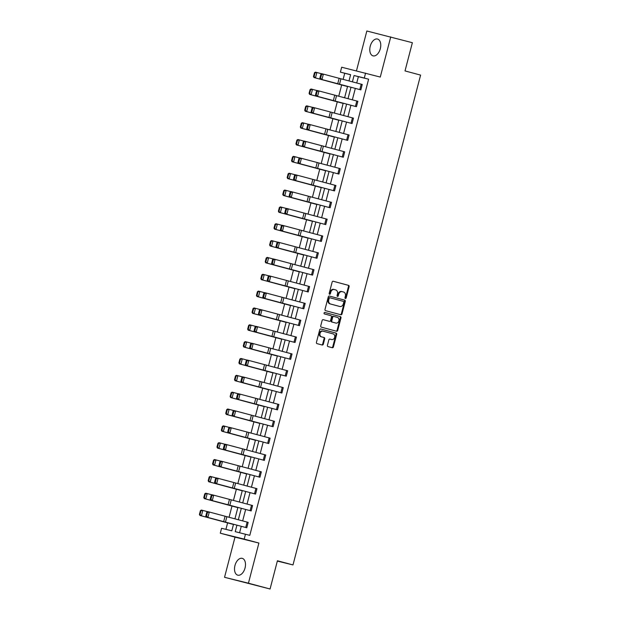 <?xml version="1.0" encoding="UTF-8"?>
<svg xmlns="http://www.w3.org/2000/svg" width="620" height="620" viewBox="0 0 620 620"><rect width="100%" height="100%" fill="white"/><g stroke="black" fill="none" stroke-linecap="round" stroke-linejoin="round"><path stroke-width="0.93" d="M345.394 298.491A0.767 0.612 103.9 0 0 346.185 297.91L349.114 286.649A1.093 0.876 103.9 0 0 348.541 285.363L333.258 281.263A1.093 0.876 103.9 0 0 332.134 282.1L329.197 293.353A0.767 0.612 103.9 0 0 330.39 293.671L330.77 292.214A3.503 2.813 103.9 0 1 334.327 289.54A3.503 2.813 103.9 0 1 334.366 289.555L335.645 289.897A3.503 2.813 103.9 0 1 337.474 294.012L337.094 295.469A0.767 0.612 103.9 0 0 338.288 295.794L338.667 294.337A3.503 2.813 103.9 0 1 342.224 291.656A3.503 2.813 103.9 0 1 342.263 291.671L343.542 292.012A3.503 2.813 103.9 0 1 345.379 296.127L344.999 297.592A0.767 0.612 103.9 0 0 345.394 298.491M345.115 298.298A0.767 0.612 103.9 0 0 345.542 297.747L348.471 286.487A1.093 0.876 103.9 0 0 347.897 285.2L333.126 281.24M329.313 294.058A0.767 0.612 103.9 0 0 329.739 293.516L330.119 292.059L330.77 292.214M337.21 296.182A0.767 0.612 103.9 0 0 337.637 295.632L338.016 294.175L338.667 294.337M234.965 565.51A8.703 5.185 105 0 1 242.257 558.349A8.703 5.185 105 0 1 245.04 568.005A8.703 5.185 105 0 1 237.754 575.166A8.703 5.185 105 0 1 234.965 565.51M370.241 46.206A8.703 5.185 105 0 1 377.526 39.045A8.703 5.185 105 0 1 380.316 48.693A8.703 5.185 105 0 1 373.023 55.854A8.703 5.185 105 0 1 370.241 46.206M224.541 577.298L248.434 583.203L258.897 543.043L235.003 537.137L224.541 577.298L270.072 589L277.419 560.767L292.997 564.936L420.593 75.105L405.015 70.928L412.37 42.703L366.846 31L356.454 70.874M270.072 589L248.434 583.203M327.438 345.286A1.093 0.876 103.9 0 0 328.011 346.58L332.297 347.727A1.093 0.876 103.9 0 0 333.428 346.89L336.683 334.389A1.093 0.876 103.9 0 0 336.11 333.103L320.819 329.003A1.093 0.876 103.9 0 0 319.695 329.84L316.44 342.341A1.093 0.876 103.9 0 0 317.014 343.627L322.191 345.014A1.093 0.876 103.9 0 0 323.315 344.185L324.71 338.838A1.093 0.876 103.9 0 0 324.136 337.544L321.571 336.862A2.929 2.348 103.9 0 1 320.029 333.436A2.929 2.348 103.9 0 1 323.012 331.181A2.929 2.348 103.9 0 1 323.043 331.188L333.111 333.885A2.929 2.348 103.9 0 1 334.653 337.303A2.929 2.348 103.9 0 1 331.669 339.566A2.929 2.348 103.9 0 1 331.63 339.558L329.956 339.109A1.093 0.876 103.9 0 0 328.833 339.938L327.438 345.286M350.602 74.749L340.396 72.137L341.674 67.224L380.277 77.066L390.74 36.905M365.567 73.129L364.289 78.035L354.051 75.508L352.4 81.863M236.917 525.187L235.236 531.658L249.798 535.347L368.613 79.197L364.289 78.035M245.466 534.192L244.187 539.098L220.294 533.2L221.572 528.287L231.81 530.813L233.508 524.288M258.897 543.043L244.187 539.098M340.884 314.766A1.093 0.876 103.9 0 0 342.007 313.937L345.27 301.428A1.093 0.876 103.9 0 0 344.697 300.142L329.406 296.05A1.093 0.876 103.9 0 0 328.282 296.879L325.019 309.388A1.093 0.876 103.9 0 0 325.593 310.674L340.884 314.766M340.977 317.913L337.714 330.413A1.093 0.876 103.9 0 1 336.59 331.251L321.307 327.151A1.093 0.876 103.9 0 1 320.734 325.864L322.121 320.509A1.093 0.876 103.9 0 1 323.237 319.68A1.093 0.876 103.9 0 0 323.237 319.68L329.453 321.338A1.093 0.876 103.9 0 0 330.576 320.509L331.499 316.96A1.093 0.876 103.9 0 0 330.925 315.673L324.469 313.945A0.767 0.612 103.9 0 1 324.849 312.457A0.767 0.612 103.9 0 0 324.849 312.457L340.403 316.619A1.093 0.876 103.9 0 1 340.977 317.913L340.326 317.75L337.071 330.259L337.714 330.413M277.341 561.069L292.997 564.936M204.778 493.814L205.739 493.21L207.196 493.567L205.786 498.968L237.847 507.625L204.329 498.612L203.794 497.589L204.375 497.736L205.36 493.954L204.778 493.814L203.794 497.589M246.621 473.943L213.11 464.923L212.575 463.907L213.156 464.047L214.14 460.272L213.559 460.125L212.575 463.907M255.394 440.262L221.883 431.241L221.348 430.218L221.929 430.365L222.913 426.583L222.332 426.444L221.348 430.218M231.105 392.755L232.058 392.158L233.515 392.514L232.113 397.908L264.174 406.565L230.656 397.552L230.121 396.537L230.702 396.676L231.686 392.902L231.105 392.755L230.121 396.537M239.878 359.073L240.839 358.469L242.288 358.825L240.886 364.227L272.947 372.884L239.429 363.87L238.894 362.847L239.475 362.995L240.459 359.213L239.878 359.073L238.894 362.847M281.72 339.21L248.202 330.181L247.667 329.166L248.248 329.305L249.232 325.531L248.651 325.384L247.667 329.166M257.424 291.702L258.385 291.098L259.842 291.454L258.431 296.856L290.493 305.513L256.974 296.5L256.44 295.484L257.021 295.624L258.005 291.842L257.424 291.702L256.44 295.484M266.205 258.021L267.158 257.416L268.615 257.773L267.204 263.167L299.274 271.831L265.755 262.818L265.221 261.795L265.802 261.935L266.786 258.16L266.205 258.021L265.221 261.795M308.039 238.15L274.528 229.129L273.994 228.113L274.575 228.253L275.559 224.471L274.978 224.331L273.994 228.113M316.82 204.468L283.301 195.447L282.767 194.424L283.348 194.572L284.332 190.79L283.751 190.65L282.767 194.424M292.524 156.961L293.485 156.364L294.934 156.721L293.531 162.115L325.593 170.771L292.074 161.758L291.54 160.743L292.121 160.882L293.105 157.108L292.524 156.961L291.54 160.743M301.297 123.279L302.258 122.675L303.707 123.031L302.304 128.433L334.366 137.09L300.847 128.077L300.312 127.053L300.894 127.201L301.878 123.419L301.297 123.279L300.312 127.053M343.139 103.416L309.62 94.387L309.086 93.372L309.667 93.511L310.651 89.737L310.07 89.59L309.086 93.372M344.72 73.292L343.124 79.414M341.667 85.002L338.737 96.255M337.28 101.843L334.351 113.096M332.894 118.683L329.964 129.944M328.507 135.524L325.578 146.785M324.121 152.365L321.191 163.626M319.734 169.214L316.804 180.467M315.347 186.054L312.418 197.307M310.961 202.895L308.024 214.156M306.575 219.736L303.637 230.996M302.188 236.584L299.251 247.837M297.801 253.425L294.864 264.678M293.407 270.266L290.478 281.526M289.021 287.106L286.091 298.367M284.634 303.947L281.705 315.208M280.248 320.796L277.318 332.049M275.861 337.637L272.932 348.889M271.475 354.477L268.545 365.738M267.088 371.318L264.159 382.579M262.702 388.167L259.772 399.42M258.315 405.007L255.378 416.26M253.929 421.848L250.992 433.109M249.542 438.689L246.605 449.95M245.156 455.529L242.219 466.79M240.762 472.378L237.832 483.631M236.375 489.219L233.446 500.472M231.988 506.06L229.059 517.32M227.602 522.9L225.92 529.356M314.456 72.749L315.417 72.153L316.874 72.501L315.464 77.903L347.526 86.56L314.014 77.547L313.472 76.531L314.061 76.671L315.045 72.889L314.456 72.749L313.472 76.531M305.683 106.439L306.644 105.834L308.094 106.191L306.691 111.584L338.753 120.249L305.234 111.236L304.699 110.213L305.28 110.352L306.264 106.578L305.683 106.439L304.699 110.213M329.979 153.938L296.461 144.917L295.926 143.902L296.507 144.042L297.492 140.26L296.91 140.12L295.926 143.902M288.137 173.802L289.091 173.205L290.548 173.561L289.145 178.955L321.207 187.612L287.688 178.599L287.153 177.583L287.734 177.723L288.719 173.949L288.137 173.802L287.153 177.583M279.364 207.491L280.317 206.886L281.774 207.243L280.372 212.644L312.433 221.301L278.915 212.288L278.38 211.265L278.961 211.412L279.946 207.63L279.364 207.491L278.38 211.265M303.653 254.998L270.142 245.97L269.607 244.954L270.188 245.094L271.173 241.32L270.591 241.172L269.607 244.954M261.81 274.862L262.772 274.257L264.228 274.613L262.818 280.015L294.88 288.672L261.369 279.659L260.826 278.636L261.415 278.783L262.399 275.001L261.81 274.862L260.826 278.636M253.037 308.543L253.999 307.946L255.448 308.303L254.045 313.697L286.107 322.353L252.588 313.34L252.053 312.325L252.635 312.464L253.619 308.69L253.037 308.543L252.053 312.325M244.264 342.232L245.226 341.628L246.675 341.984L245.272 347.386L277.334 356.043L243.815 347.029L243.28 346.007L243.862 346.154L244.846 342.372L244.264 342.232L243.28 346.007M268.561 389.732L235.042 380.711L234.507 379.696L235.088 379.835L236.073 376.053L235.492 375.914L234.507 379.696M226.719 409.603L227.672 408.999L229.129 409.355L227.726 414.749L259.788 423.414L226.269 414.4L225.734 413.377L226.315 413.525L227.3 409.743L226.719 409.603L225.734 413.377M217.946 443.285L218.899 442.68L220.356 443.036L218.945 448.438L251.015 457.095L217.496 448.082L216.961 447.067L217.542 447.206L218.527 443.424L217.946 443.285L216.961 447.067M242.234 490.792L208.723 481.763L208.188 480.748L208.769 480.887L209.754 477.113L209.172 476.966L208.188 480.748M200.392 510.655L201.353 510.051L202.802 510.407L201.399 515.809L233.461 524.466L199.942 515.452L199.408 514.429L199.989 514.577L200.973 510.795L200.392 510.655L199.408 514.429M235.003 537.137L220.294 533.2M348.99 80.956L350.626 74.663L340.396 72.137M234.926 518.863L237.894 507.447M239.312 502.022L242.281 490.606M243.699 485.181L246.667 473.765M248.085 468.34L251.061 456.917M252.472 451.492L255.448 440.076M256.858 434.651L259.834 423.235M261.245 417.81L264.221 406.394M265.631 400.969L268.607 389.554M270.018 384.129L272.994 372.705M274.404 367.28L277.38 355.865M278.791 350.44L281.767 339.024M283.177 333.599L286.153 322.183M287.572 316.758L290.54 305.335M291.958 299.91L294.926 288.494M296.344 283.069L299.313 271.653M300.731 266.228L303.707 254.812M305.118 249.387L308.094 237.964M309.504 232.547L312.48 221.123M313.89 215.698L316.867 204.282M318.277 198.857L321.253 187.442M322.663 182.017L325.639 170.601M327.05 165.176L330.026 153.752M331.437 148.327L334.413 136.911M335.823 131.487L338.799 120.071M340.217 114.646L343.185 103.23M344.604 97.805L347.572 86.382M350.982 87.288L348.006 98.704M346.596 104.129L343.62 115.545M342.209 120.97L339.233 132.386M337.822 137.81L334.846 149.226M333.436 154.651L330.46 166.075M329.05 171.5L326.074 182.916M324.663 188.341L321.687 199.756M320.276 205.181L317.3 216.597M315.89 222.022L312.914 233.446M311.496 238.871L308.528 250.286M307.109 255.711L304.141 267.127M302.723 272.552L299.755 283.968M298.336 289.393L295.36 300.808M293.95 306.233L290.974 317.657M289.563 323.082L286.587 334.498M285.177 339.923L282.201 351.339M280.79 356.763L277.814 368.179M276.404 373.604L273.428 385.028M272.017 390.453L269.041 401.868M267.631 407.293L264.655 418.709M263.244 424.134L260.268 435.55M258.85 440.975L255.882 452.391M254.463 457.816L251.495 469.239M250.077 474.664L247.109 486.08M245.69 491.505L242.715 502.921M241.304 508.346L238.328 519.761M368.613 79.197L358.376 76.671L356.725 83.002M355.314 88.427L352.338 99.843M350.928 105.268L347.952 116.684M346.541 122.109L343.565 133.532M342.155 138.958L339.179 150.373M337.768 155.798L334.792 167.214M333.382 172.639L330.406 184.055M328.988 189.48L326.019 200.903M324.601 206.328L321.633 217.744M320.214 223.169L317.246 234.585M315.828 240.01L312.852 251.426M311.442 256.851L308.466 268.266M307.055 273.691L304.079 285.115M302.669 290.54L299.692 301.956M298.282 307.381L295.306 318.796M293.896 324.221L290.92 335.637M289.509 341.062L286.533 352.486M285.123 357.911L282.147 369.326M280.736 374.751L277.76 386.167M276.342 391.592L273.374 403.008M271.955 408.433L268.987 419.849M267.569 425.274L264.601 436.697M263.182 442.122L260.206 453.538M258.796 458.963L255.82 470.379M254.409 475.804L251.433 487.219M250.023 492.644L247.047 504.068M245.636 509.493L242.66 520.909M241.25 526.333L239.583 532.735M358.376 76.671L354.051 75.508M246.768 527.76L248.178 522.365L246.783 527.767L206.127 516.979L246.783 527.767M251.154 510.919L252.565 505.525L251.17 510.927L210.521 500.131L251.17 510.927M256.967 488.684L255.541 494.078L214.908 483.29L255.564 494.078L256.951 488.676L218.077 478.33L216.674 483.732L215.287 482.507L216.272 478.725L215.566 478.547L214.582 482.329L215.287 482.507M261.338 471.836L259.927 477.237L219.294 466.449L259.951 477.237L261.338 471.836L222.464 461.489L221.061 466.891L219.681 465.659L220.666 461.885L219.953 461.706L218.969 465.488L219.681 465.659M264.314 460.389L265.74 454.995L264.337 460.396L223.681 449.608L264.337 460.396M268.708 443.548L270.111 438.154L268.724 443.556L228.067 432.768L268.724 443.556M274.497 421.305L273.11 426.715L232.453 415.919L273.11 426.715L274.497 421.305L235.623 410.959L234.221 416.361L232.841 415.137L233.825 411.354L233.12 411.176L232.136 414.958L232.841 415.137M278.899 404.472L277.481 409.867L236.84 399.079L277.497 409.867L278.884 404.465L240.01 394.119L238.607 399.52L237.228 398.288L238.212 394.514L237.506 394.336L236.522 398.118L237.228 398.288M283.27 387.624L281.868 393.026L241.226 382.238L281.883 393.026L283.27 387.624L244.396 377.278L242.994 382.679L241.614 381.447L242.598 377.673L241.893 377.495L240.909 381.277L241.614 381.447M286.254 376.177L287.68 370.783L286.269 376.185L245.613 365.397L286.269 376.185M290.64 359.337L292.043 353.942L290.656 359.344L249.999 348.548L290.656 359.344M296.453 337.102L295.027 342.496L254.386 331.708L295.043 342.496L296.43 337.094L257.563 326.748L256.153 332.149L254.774 330.925L255.758 327.143L255.053 326.965L254.068 330.747L254.774 330.925M300.824 320.253L299.413 325.655L258.772 314.867L299.429 325.655L300.824 320.253L261.95 309.907L260.54 315.309L259.16 314.077L260.144 310.302L259.439 310.124L258.455 313.906L259.16 314.077M305.211 303.413L303.815 308.814L263.167 298.026L303.815 308.814L305.211 303.413L266.337 293.066L264.926 298.46L263.547 297.236L264.531 293.462L263.826 293.283L262.841 297.058L263.547 297.236M308.187 291.966L309.597 286.572L308.21 291.974L267.553 281.185L308.21 291.974M312.573 275.125L313.983 269.723L312.596 275.133L271.94 264.337L312.596 275.133M318.385 252.89L316.96 258.284L276.326 247.496L316.983 258.284L318.37 252.883L279.496 242.536L278.093 247.938L276.714 246.706L277.698 242.931L276.985 242.753L276.001 246.535L276.714 246.706M322.757 236.042L321.354 241.444L280.713 230.656L321.369 241.444L322.757 236.042L283.882 225.696L282.48 231.097L281.1 229.865L282.085 226.091L281.379 225.912L280.395 229.695L281.1 229.865M325.74 224.595L327.159 219.201L325.756 224.603L285.099 213.815L325.756 224.603M330.127 207.754L331.529 202.36L330.142 207.762L289.486 196.966L330.142 207.762M335.916 185.512L334.513 190.913L293.872 180.125L334.529 190.913L335.916 185.512L297.042 175.166L295.639 180.567L294.26 179.343L295.244 175.561L294.539 175.383L293.554 179.165L294.26 179.343M340.303 168.671L338.9 174.073L298.259 163.285L338.915 174.073L340.303 168.671L301.436 158.325L300.026 163.726L298.646 162.494L299.631 158.72L298.925 158.542L297.941 162.324L298.646 162.494M343.286 157.224L344.712 151.83L343.302 157.232L302.645 146.444L343.302 157.232M347.673 140.383L349.099 134.99L347.688 140.391L307.032 129.596L347.688 140.391M352.059 123.543L353.47 118.141L352.075 123.55L311.418 112.755L352.075 123.55M357.872 101.308L356.446 106.702L315.812 95.914L356.461 106.702L357.856 101.3L318.982 90.954L317.572 96.356L316.192 95.123L317.176 91.349L316.471 91.171L315.487 94.953L316.192 95.123M362.243 84.46L360.832 89.861L320.199 79.073L360.856 89.861L362.243 84.46L323.369 74.113L321.966 79.515L320.579 78.283L321.563 74.508L320.858 74.33L319.874 78.112L320.579 78.283M342.178 291.648L341.62 291.508A3.503 2.813 103.9 0 0 341.581 291.501A3.503 2.813 103.9 0 0 338.016 294.175M334.281 289.532L333.723 289.393A3.503 2.813 103.9 0 0 333.676 289.385A3.503 2.813 103.9 0 0 330.119 292.059M340.372 314.635A1.093 0.876 103.9 0 0 341.364 313.774L344.619 301.274A1.093 0.876 103.9 0 0 344.046 299.987L329.274 296.027M343.774 302.281A0.767 0.612 103.9 0 0 343.372 301.374L329.956 297.778A0.767 0.612 103.9 0 0 329.166 298.367L328.763 299.902A3.503 2.813 103.9 0 0 330.599 304.017L339.776 306.474A3.503 2.813 103.9 0 0 339.814 306.489A3.503 2.813 103.9 0 0 343.372 303.815L343.774 302.281M329.933 297.778L329.305 297.623A0.767 0.612 103.9 0 0 328.522 298.204L329.166 298.367M339.21 306.342A3.503 2.813 103.9 0 1 339.171 306.327A3.503 2.813 103.9 0 1 339.125 306.319L329.956 303.862A3.503 2.813 103.9 0 1 328.12 299.739L328.522 298.204M336.079 331.111A1.093 0.876 103.9 0 0 337.071 330.259M323.113 319.656L328.801 321.183A1.093 0.876 103.9 0 0 328.833 321.191L328.801 321.183M324.748 312.441L340.403 316.619M335.885 323.067A2.929 2.348 103.9 0 0 335.916 323.074A2.929 2.348 103.9 0 0 338.9 320.819A2.929 2.348 103.9 0 0 337.358 317.394L333.816 316.448A1.093 0.876 103.9 0 0 332.692 317.277L331.762 320.827A1.093 0.876 103.9 0 0 332.336 322.113L335.234 322.904A2.929 2.348 103.9 0 0 335.273 322.912A2.929 2.348 103.9 0 0 335.312 322.919M333.157 316.285L333.173 316.285A1.093 0.876 103.9 0 0 332.041 317.115L332.692 317.277M335.234 322.904L331.692 321.958A1.093 0.876 103.9 0 1 331.119 320.664L332.041 317.115M340.326 317.75A1.093 0.876 103.9 0 0 339.752 316.464M331.669 339.566L331.026 339.404A2.929 2.348 103.9 0 0 331.057 339.411A2.929 2.348 103.9 0 1 330.987 339.396L329.825 339.086M322.974 331.173L322.4 331.026A2.929 2.348 103.9 0 0 322.361 331.018A2.929 2.348 103.9 0 0 319.385 333.281A2.929 2.348 103.9 0 0 320.92 336.699L321.571 336.862M321.679 344.883A1.093 0.876 103.9 0 0 322.671 344.022L324.066 338.675A1.093 0.876 103.9 0 0 323.493 337.388L320.92 336.699M331.785 347.588A1.093 0.876 103.9 0 0 332.777 346.735L336.032 334.226A1.093 0.876 103.9 0 0 335.466 332.94L320.687 328.98M315.045 72.889L316.874 72.501L321.524 73.749M314.061 76.671L315.464 77.903L314.014 77.547M320.858 74.33L321.602 73.672L323.369 74.113L321.563 74.508M319.874 78.112L320.199 79.073M310.07 89.59L311.031 88.993L317.13 90.59M310.651 89.737L312.488 89.35L311.077 94.744L343.139 103.4M309.667 93.511L311.077 94.744L309.62 94.387M306.264 106.578L308.094 106.191L312.744 107.431M305.28 110.352L306.691 111.584L305.234 111.236M316.471 91.171L317.215 90.52L318.982 90.954L317.176 91.349M315.487 94.953L315.812 95.914M312.085 108.012L312.829 107.361L314.596 107.795L313.185 113.197L311.806 111.972L312.79 108.19L312.085 108.012L311.101 111.794L311.806 111.972M353.47 118.141L314.596 107.795L312.79 108.19M311.101 111.794L311.418 112.755M301.878 123.419L303.707 123.031L308.357 124.271M300.894 127.201L302.304 128.433L300.847 128.077M307.698 124.86L308.442 124.201L310.209 124.643L308.799 130.037L307.419 128.813L308.404 125.031L307.698 124.86L306.714 128.635L307.419 128.813M349.076 134.99L310.209 124.643L308.404 125.031M306.714 128.635L307.032 129.596M296.91 140.12L297.871 139.516L303.971 141.112M297.492 140.26L299.321 139.872L297.918 145.274L329.979 153.93M296.507 144.042L297.918 145.274L296.461 144.917M303.312 141.701L304.056 141.042L305.823 141.484L304.412 146.878L303.033 145.654L304.017 141.879L303.312 141.701L302.328 145.475L303.033 145.654M344.689 151.83L305.823 141.484L304.017 141.879M302.328 145.475L302.645 146.444M293.105 157.108L294.934 156.721L299.584 157.96M292.121 160.882L293.531 162.115L292.074 161.758M298.925 158.542L299.669 157.883L301.436 158.325L299.631 158.72M297.941 162.324L298.259 163.285M288.719 173.949L290.548 173.561L295.197 174.801M287.734 177.723L289.145 178.955L287.688 178.599M294.539 175.383L295.283 174.732L297.042 175.166L295.244 175.561M293.554 179.165L293.872 180.125M283.751 190.65L284.704 190.046L290.811 191.642M284.332 190.79L286.161 190.402L284.758 195.804L316.82 204.46M283.348 194.572L284.758 195.804L283.301 195.447M290.152 192.223L290.888 191.572L292.656 192.014L291.253 197.408L289.873 196.183L290.858 192.401L290.152 192.223L289.168 196.005L289.873 196.183M331.529 202.36L292.656 192.014L290.858 192.401M289.168 196.005L289.486 196.966M279.946 207.63L281.774 207.243L286.425 208.483M278.961 211.412L280.372 212.644L278.915 212.288M285.766 209.072L286.502 208.413L288.269 208.855L286.866 214.249L285.487 213.024L286.471 209.242L285.766 209.072L284.781 212.846L285.487 213.024M327.143 219.201L288.269 208.855L286.471 209.242M284.781 212.846L285.099 213.815M274.978 224.331L275.931 223.735L282.038 225.331M275.559 224.471L277.388 224.083L275.978 229.485L308.047 238.142M274.575 228.253L275.978 229.485L274.528 229.129M270.591 241.172L271.545 240.576L277.651 242.172M271.173 241.32L273.002 240.932L271.591 246.326L303.661 254.983M270.188 245.094L271.591 246.326L270.142 245.97M266.786 258.16L268.615 257.773L273.265 259.013M265.802 261.935L267.204 263.167L265.755 262.818M262.399 275.001L264.228 274.613L268.879 275.853M261.415 278.783L262.818 280.015L261.369 279.659M258.005 291.842L259.842 291.454L264.484 292.694M257.021 295.624L258.431 296.856L256.974 296.5M253.619 308.69L255.448 308.303L260.098 309.543M252.635 312.464L254.045 313.697L252.588 313.34M248.651 325.384L249.612 324.787L255.711 326.384M249.232 325.531L251.061 325.144L249.659 330.538L281.72 339.194M248.248 329.305L249.659 330.538L248.202 330.181M244.846 342.372L246.675 341.984L251.325 343.224M243.862 346.154L245.272 347.386L243.815 347.029M240.459 359.213L242.288 358.825L246.938 360.065M239.475 362.995L240.886 364.227L239.429 363.87M235.492 375.914L236.453 375.317L242.552 376.913M236.073 376.053L237.902 375.666L236.499 381.067L268.561 389.724M235.088 379.835L236.499 381.067L235.042 380.711M281.379 225.912L282.115 225.254L283.882 225.696L282.085 226.091M280.395 229.695L280.713 230.656M276.985 242.753L277.729 242.102L279.496 242.536L277.698 242.931M276.001 246.535L276.326 247.496M272.599 259.594L273.342 258.943L275.11 259.377L273.707 264.779L272.327 263.554L273.312 259.772L272.599 259.594L271.614 263.376L272.327 263.554M313.983 269.723L275.11 259.377L273.312 259.772M271.614 263.376L271.94 264.337M268.212 276.442L268.956 275.784L270.723 276.226L269.32 281.62L267.933 280.395L268.917 276.613L268.212 276.442L267.228 280.217L267.933 280.395M309.597 286.572L270.723 276.226L268.917 276.613M267.228 280.217L267.553 281.185M263.826 293.283L264.57 292.625L266.337 293.066L264.531 293.462M262.841 297.058L263.167 298.026M259.439 310.124L260.183 309.465L261.95 309.907L260.144 310.302M258.455 313.906L258.772 314.867M255.053 326.965L255.797 326.314L257.563 326.748L255.758 327.143M254.068 330.747L254.386 331.708M250.666 343.813L251.41 343.154L253.177 343.596L251.767 348.99L250.387 347.766L251.371 343.984L250.666 343.813L249.682 347.588L250.387 347.766M292.043 353.942L253.177 343.596L251.371 343.984M249.682 347.588L249.999 348.548M246.279 360.654L247.024 359.995L248.79 360.437L247.38 365.831L246.001 364.606L246.985 360.825L246.279 360.654L245.295 364.428L246.001 364.606M287.657 370.783L248.79 360.437L246.985 360.825M245.295 364.428L245.613 365.397M241.893 377.495L242.637 376.836L244.396 377.278L242.598 377.673M240.909 381.277L241.226 382.238M231.686 392.902L233.515 392.514L238.165 393.754M230.702 396.676L232.113 397.908L230.656 397.552M237.506 394.336L238.243 393.685L240.01 394.119L238.212 394.514M236.522 398.118L236.84 399.079M227.3 409.743L229.129 409.355L233.779 410.595M226.315 413.525L227.726 414.749L226.269 414.4M233.12 411.176L233.856 410.525L235.623 410.959L233.825 411.354M232.136 414.958L232.453 415.919M222.332 426.444L223.285 425.839L229.392 427.436M222.913 426.583L224.742 426.196L223.332 431.597L255.401 440.254M221.929 430.365L223.332 431.597L221.883 431.241M228.733 428.025L229.47 427.366L231.237 427.808L229.834 433.202L228.454 431.977L229.439 428.195L228.733 428.025L227.749 431.799L228.454 431.977M270.111 438.154L231.237 427.808L229.439 428.195M227.749 431.799L228.067 432.768M218.527 443.424L220.356 443.036L225.006 444.276M217.542 447.206L218.945 448.438L217.496 448.082M224.339 444.865L225.083 444.207L226.85 444.649L225.447 450.043L224.068 448.818L225.052 445.044L224.339 444.865L223.355 448.64L224.068 448.818M265.724 454.995L226.85 444.649L225.052 445.044M223.355 448.64L223.681 449.608M213.559 460.125L214.512 459.529L220.619 461.125M214.14 460.272L215.969 459.885L214.559 465.279L246.628 473.936M213.156 464.047L214.559 465.279L213.11 464.923M219.953 461.706L220.697 461.048L222.464 461.489L220.666 461.885M218.969 465.488L219.294 466.449M209.172 476.966L210.126 476.369L216.233 477.966M209.754 477.113L211.583 476.726L210.172 482.12L242.234 490.776M208.769 480.887L210.172 482.12L208.723 481.763M215.566 478.547L216.31 477.896L218.077 478.33L216.272 478.725M214.582 482.329L214.908 483.29M205.36 493.954L207.196 493.567L211.838 494.807M204.375 497.736L205.786 498.968L204.329 498.612M211.18 495.396L211.924 494.737L213.691 495.179L212.28 500.572L210.901 499.348L211.885 495.566L211.18 495.396L210.196 499.17L210.901 499.348M252.565 505.525L213.691 495.179L211.885 495.566M210.196 499.17L210.521 500.131M200.973 510.795L202.802 510.407L207.452 511.647M199.989 514.577L201.399 515.809L199.942 515.452M206.793 512.236L207.537 511.578L209.304 512.019L207.894 517.413L206.514 516.189L207.499 512.407L206.793 512.236L205.809 516.011L206.514 516.189M248.178 522.365L209.304 512.019L207.499 512.407M205.809 516.011L206.127 516.979M345.542 297.747L346.185 297.91M329.739 293.516L330.39 293.671M337.637 295.632L338.288 295.794M347.897 285.2L348.541 285.363M348.471 286.487L349.114 286.649M344.046 299.987L344.697 300.142M344.619 301.274L345.27 301.428M341.364 313.774L342.007 313.937M328.12 299.739L328.763 299.902M329.956 303.862L330.599 304.017M339.125 306.319L339.776 306.474M331.119 320.664L331.762 320.827M331.692 321.958L332.336 322.113M330.987 339.396L331.63 339.558M323.493 337.388L324.136 337.544M324.066 338.675L324.71 338.838M322.671 344.022L323.315 344.185M335.466 332.94L336.11 333.103M336.032 334.226L336.683 334.389M332.777 346.735L333.428 346.89M339.52 84.227L340.923 78.833M337.729 83.754L339.132 78.36M359.794 89.582L361.204 84.181M335.133 101.075L336.536 95.674M333.343 100.595L334.746 95.201M355.407 106.423L356.818 101.029M330.739 117.916L332.149 112.515M328.957 117.444L330.359 112.042M351.021 123.264L352.431 117.87M326.353 134.757L327.763 129.363M324.57 134.284L325.973 128.883M346.634 140.112L348.045 134.71M321.966 151.598L323.377 146.204M320.183 151.125L321.586 145.723M342.248 156.953L343.651 151.551M317.579 168.446L318.99 163.044M315.797 167.966L317.2 162.572M337.861 173.794L339.264 168.392M313.193 185.287L314.603 179.885M311.411 184.806L312.813 179.412M333.475 190.635L334.878 185.241M308.806 202.128L310.209 196.726M307.016 201.655L308.427 196.253M329.088 207.475L330.491 202.081M304.42 218.969L305.823 213.575M302.63 218.496L304.04 213.094M324.702 224.324L326.104 218.922M300.034 235.809L301.436 230.415M298.243 235.337L299.654 229.942M320.315 241.165L321.718 235.763M295.647 252.658L297.05 247.256M293.857 252.177L295.267 246.783M315.921 258.005L317.332 252.611M291.26 269.499L292.663 264.097M289.47 269.026L290.881 263.624M311.535 274.846L312.945 269.452M286.874 286.339L288.277 280.945M285.084 285.867L286.487 280.465M307.148 291.695L308.558 286.293M282.488 303.18L283.89 297.786M280.697 302.707L282.1 297.305M302.762 308.535L304.172 303.134M278.093 320.029L279.504 314.627M276.311 319.548L277.714 314.154M298.375 325.376L299.786 319.982M273.707 336.869L275.117 331.467M271.924 336.389L273.327 330.995M293.988 342.217L295.399 336.823M269.32 353.71L270.731 348.308M267.538 353.237L268.94 347.836M289.602 359.058L291.005 353.663M264.934 370.551L266.344 365.157M263.151 370.078L264.554 364.676M285.216 375.906L286.618 370.504M260.547 387.392L261.958 381.998M258.765 386.919L260.168 381.525M280.829 392.747L282.232 387.345M256.161 404.24L257.563 398.838M254.371 403.76L255.781 398.365M276.442 409.588L277.845 404.193M251.774 421.081L253.177 415.679M249.984 420.608L251.394 415.206M272.056 426.428L273.459 421.034M247.388 437.921L248.79 432.528M245.597 437.449L247.008 432.047M267.67 443.277L269.072 437.875M243.001 454.762L244.404 449.368M241.211 454.289L242.621 448.888M263.275 460.118L264.686 454.716M238.615 471.611L240.017 466.209M236.825 471.13L238.235 465.736M258.889 476.958L260.299 471.564M234.228 488.452L235.631 483.05M232.438 487.971L233.841 482.577M254.502 493.799L255.913 488.405M229.842 505.292L231.245 499.89M228.052 504.82L229.454 499.418M250.116 510.647L251.526 505.246M225.447 522.133L226.858 516.739M223.665 521.66L225.068 516.259M245.729 527.488L247.14 522.087M341.581 291.501L342.224 291.656M333.676 289.385L334.327 289.54M329.298 297.623L329.941 297.778M339.171 306.327L339.814 306.489M335.273 322.912L335.916 323.074M322.361 331.018L323.012 331.181"/></g></svg>
